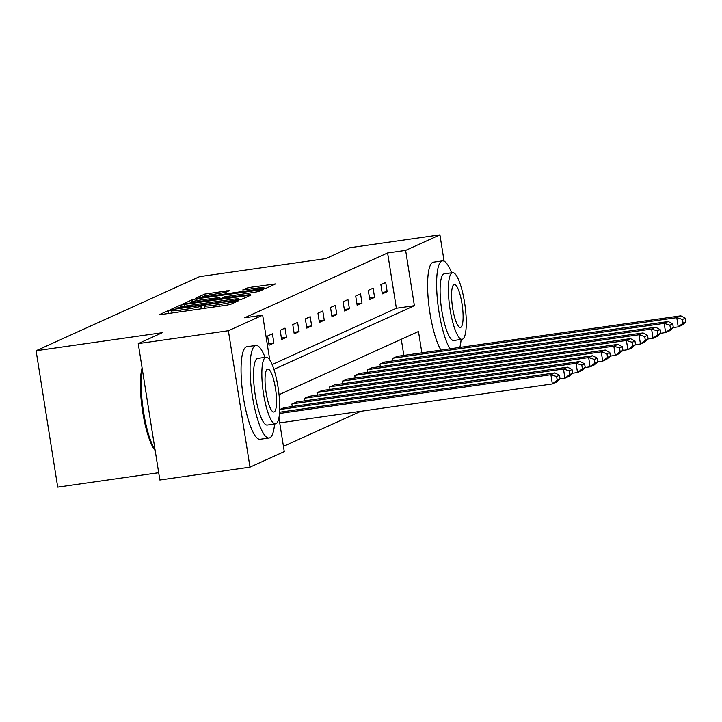 <?xml version="1.0" encoding="UTF-8"?>
<svg xmlns="http://www.w3.org/2000/svg" width="722" height="722" viewBox="0 0 722 722"><rect width="100%" height="100%" fill="white"/><g stroke="black" fill="none" stroke-linecap="round" stroke-linejoin="round"><path stroke-width="1.08" d="M171.159 310.09L168.127 310.695L159.715 314.512L162.459 314.359L226.157 305.262L230.489 304.395L238.901 300.578L232.863 301.778A11.751 0.758 -9 0 1 219.001 304.549L213.694 305.307A11.751 0.758 -9 0 1 204.624 305.993A11.751 0.758 -9 0 1 204.904 305.776L206.05 305.235L204.073 305.388L199.949 306.489A11.751 0.758 -9 0 1 186.086 309.251L180.78 310.009A11.751 0.758 -9 0 1 171.71 310.704A11.751 0.758 -9 0 1 171.989 310.478L173.145 309.937L171.159 310.09M229.686 290.533L204.732 294.098L195.391 298.339L198.135 298.186L266.165 288.222L275.596 283.917L251.175 287.221L246.852 288.087L242.763 289.964L256.301 288.222A9.819 0.632 -9 0 1 263.882 287.645A9.819 0.632 -9 0 1 252.059 290.136L210.129 296.137A9.819 0.632 -9 0 1 202.548 296.706A9.819 0.632 -9 0 1 214.362 294.215L225.688 292.347L229.686 290.533M278.927 417.867L284.269 451.593L249.983 467.143L159.851 480.022L138.245 343.618L162.288 332.716L36.1 350.748L199.561 276.652L325.748 258.62L349.791 247.727L439.924 234.849L444.102 261.193M138.245 343.618L228.378 330.739L262.664 315.189L269.757 359.989M272.14 364.574L396.369 308.267L387.606 252.962L244.641 317.77L262.664 315.189M387.606 252.962L405.638 250.39L439.924 234.849M184.435 304.404L180.103 305.262L170.762 309.503L173.506 309.359L237.204 300.253L241.536 299.386L250.967 295.081L184.435 304.404L184.724 306.227M183.072 303.917L192.422 299.684L196.754 298.818L263.286 289.504L259.198 291.381L254.866 292.248L224.704 296.805L221.961 298.078L224.795 297.861L250.579 294.522L183.09 304.025M36.1 350.748L57.706 487.151L158.687 472.72M269.053 345.224L273.891 343.031L272.429 333.817L267.591 336.01L269.053 345.224M281.634 339.52L286.481 337.327L285.019 328.113L280.181 330.306L281.634 339.52M294.224 333.817L299.061 331.624L297.608 322.409L292.762 324.602L294.224 333.817M306.814 328.113L311.651 325.92L310.189 316.705L305.352 318.898L306.814 328.113M319.395 322.409L324.241 320.216L322.779 311.002L317.942 313.195L319.395 322.409M331.985 316.705L336.822 314.512L335.369 305.289L330.523 307.491L331.985 316.705M344.575 311.002L349.412 308.799L347.95 299.585L343.112 301.778L344.575 311.002M357.155 305.289L362.002 303.096L360.54 293.881L355.693 296.074L357.155 305.289M369.745 299.585L374.583 297.392L373.121 288.177L368.283 290.37L369.745 299.585M382.326 293.881L387.173 291.688L385.71 282.473L380.873 284.667L382.326 293.881M283.439 446.377L360.847 411.296M403.833 355.404L401.279 339.286M284.125 407.668L279.73 409.536L563.485 369.005L567.519 367.173L572.041 369.547L569.216 370.828L569.793 374.51L572.618 373.229L572.041 369.547M292.248 406.513L291.859 404.04L296.715 401.964M304.837 400.809L304.44 398.336L309.305 396.261M317.418 395.105L317.03 392.633L321.886 390.557M330.008 389.393L329.611 386.92L334.476 384.853M342.598 383.689L342.201 381.216L347.065 379.149M355.179 377.985L354.791 375.512L359.646 373.445M367.769 372.281L367.372 369.808L372.236 367.733M380.35 366.577L379.962 364.105L384.826 362.029M392.939 360.874L392.551 358.401L397.407 356.325M249.983 467.143L228.378 330.739M421.865 352.832L418.48 331.497L279.035 394.699M273.909 369.366L414.392 305.686L405.638 250.39M396.369 308.267L414.392 305.686M273.891 343.031L268.819 343.762M286.481 337.327L281.409 338.058M299.061 331.624L293.989 332.346M311.651 325.92L306.579 326.642M324.241 320.216L319.16 320.938M336.822 314.512L331.75 315.234M349.412 308.799L344.34 309.53M362.002 303.096L356.921 303.827M374.583 297.392L369.511 298.114M387.173 291.688L382.1 292.41M176.583 308.402L234.424 300.307L238.603 299.179A11.751 0.758 -9 0 0 238.883 298.962A11.751 0.758 -9 0 0 229.813 299.648L191.592 305.108A11.751 0.758 -9 0 0 177.729 307.879L176.583 308.402M202.223 299.765A9.819 0.632 -9 0 0 190.409 302.265A9.819 0.632 -9 0 0 197.99 301.688L212.764 299.576L219.75 297.509L202.223 299.765M279.721 422.884L552.357 383.923L550.895 374.709L279.513 413.489M279.613 412.226L554.929 372.877L559.451 375.25L556.626 376.532L557.213 380.214L560.037 378.933L559.451 375.25M585.208 367.525L584.621 363.843L581.797 365.115L582.383 368.807L585.208 367.525L581.562 370.684L577.528 372.516L572.618 373.22L568.972 376.388L564.938 378.22L560.028 378.924L556.391 382.1L552.357 383.923L557.213 380.214M556.626 376.532L550.895 374.709L554.929 372.877M155.167 450.492A45.63 10.397 -98.1 0 1 142.694 411.901A45.63 10.397 -98.1 0 1 142.09 367.922M142.315 369.339A46.759 10.659 81.9 0 0 143.534 411.856A46.759 10.659 81.9 0 0 155.04 449.707M265.055 357.354A46.759 10.659 81.9 0 0 255.886 345.441A46.759 10.659 81.9 0 0 255.2 345.639A46.759 10.659 81.9 0 0 252.177 394.763A46.759 10.659 81.9 0 0 269.116 438.01A46.759 10.659 81.9 0 0 269.802 437.803A46.759 10.659 81.9 0 0 274.577 424.004M255.886 345.441L246.87 346.731A46.759 10.659 81.9 0 0 246.184 346.93A46.759 10.659 81.9 0 0 243.161 396.053A46.759 10.659 81.9 0 0 260.1 439.292L269.116 438.01M275.551 423.859L267.257 425.05A33.663 7.671 -98.1 0 1 255.065 393.914A33.663 7.671 -98.1 0 1 257.24 358.545A33.663 7.671 -98.1 0 1 257.736 358.401L266.03 357.209A33.663 7.671 81.9 0 0 265.534 357.363A33.663 7.671 81.9 0 0 263.359 392.732A33.663 7.671 81.9 0 0 275.551 423.859A33.663 7.671 81.9 0 0 276.048 423.715A33.663 7.671 81.9 0 0 278.223 388.346A33.663 7.671 81.9 0 0 266.03 357.209M274.18 411.919A21.696 4.946 81.9 0 0 275.578 389.131A21.696 4.946 81.9 0 0 267.727 369.059A21.696 4.946 81.9 0 0 267.402 369.159A21.696 4.946 81.9 0 0 266.003 391.947A21.696 4.946 81.9 0 0 273.864 412.018A21.696 4.946 81.9 0 0 274.18 411.919M451.593 272.799A46.759 10.659 81.9 0 0 442.424 260.886A46.759 10.659 81.9 0 0 441.738 261.084A46.759 10.659 81.9 0 0 437.351 299.016A46.759 10.659 81.9 0 0 449.968 348.816M442.424 260.886L433.408 262.176A46.759 10.659 81.9 0 0 432.731 262.375A46.759 10.659 81.9 0 0 428.336 300.307A46.759 10.659 81.9 0 0 440.962 350.107M462.098 339.313L453.804 340.495A33.663 7.671 -98.1 0 1 441.611 309.359A33.663 7.671 -98.1 0 1 443.786 273.99A33.663 7.671 -98.1 0 1 444.274 273.846L452.568 272.663A33.663 7.671 81.9 0 0 452.08 272.808A33.663 7.671 81.9 0 0 449.896 308.177A33.663 7.671 81.9 0 0 462.098 339.313A33.663 7.671 81.9 0 0 462.585 339.169A33.663 7.671 81.9 0 0 464.76 303.8A33.663 7.671 81.9 0 0 452.568 272.663M460.717 327.364A21.696 4.946 81.9 0 0 462.125 304.576A21.696 4.946 81.9 0 0 454.264 284.513A21.696 4.946 81.9 0 0 453.948 284.603A21.696 4.946 81.9 0 0 452.541 307.401A21.696 4.946 81.9 0 0 460.401 327.463A21.696 4.946 81.9 0 0 460.717 327.364M459.806 347.408A46.759 10.659 81.9 0 0 461.123 339.448M569.793 374.51L564.938 378.22L563.485 369.005L569.216 370.828M283.71 407.731L567.519 367.173M582.383 368.807L577.528 372.516L576.066 363.301L292.257 403.86M296.291 402.028L580.1 361.469L584.621 363.843M581.797 365.115L576.066 363.301L580.1 361.469M585.208 367.507L590.118 366.812L588.656 357.589L304.846 398.147M308.881 396.324L592.69 355.765L597.211 358.13L594.386 359.412L594.973 363.103L597.798 361.821L597.211 358.13M597.798 361.821L594.152 364.98L590.118 366.812L594.973 363.103M594.386 359.412L588.656 357.589L592.69 355.765M597.789 361.803L602.699 361.108L601.245 351.885L317.436 392.443M321.47 390.62L605.28 350.062L609.792 352.426L606.976 353.708L607.554 357.399L610.379 356.117L609.792 352.426M610.379 356.117L606.733 359.276L602.699 361.108L607.554 357.399M606.976 353.708L601.245 351.885L605.28 350.062M610.379 356.099L615.288 355.395L613.826 346.181L330.017 386.739M334.051 384.916L617.861 344.358L622.382 346.722L619.557 348.004L620.144 351.686L622.969 350.414L622.382 346.722M673.31 327.589L672.733 323.898L669.908 325.18L670.485 328.871L673.31 327.589L669.673 330.748L665.639 332.58L660.72 333.284L660.143 329.611L657.318 330.884L657.904 334.575L660.729 333.293L657.083 336.452L653.049 338.284L648.139 338.988L647.553 335.315L644.728 336.596L645.315 340.279L648.139 338.997L644.493 342.156L640.459 343.988L635.55 344.692L634.972 341.019L632.147 342.3L632.734 345.982L635.55 344.701L631.912 347.869L627.878 349.692L622.969 350.396L619.323 353.572L615.288 355.395L620.144 351.686M619.557 348.004L613.826 346.181L617.861 344.358M632.734 345.982L627.878 349.692L626.416 340.477L342.607 381.035M346.641 379.203L630.45 338.645L634.972 341.019M632.147 342.3L626.416 340.477L630.45 338.645M645.315 340.279L640.459 343.988L639.006 334.773L355.188 375.332M359.222 373.5L643.04 332.941L647.553 335.315M644.728 336.596L639.006 334.773L643.04 332.941M657.904 334.575L653.049 338.284L651.587 329.07L367.778 369.628M371.812 367.796L655.621 327.237L660.143 329.611M657.318 330.884L651.587 329.07L655.621 327.237M670.485 328.871L665.639 332.58L664.177 323.366L380.368 363.924M384.402 362.092L668.211 321.534L672.733 323.898M669.908 325.18L664.177 323.366L668.211 321.534M673.31 327.571L678.22 326.876L676.767 317.653L392.948 358.211M396.983 356.388L680.801 315.83L685.313 318.194L682.489 319.476L683.075 323.167L685.9 321.886L685.313 318.194M685.9 321.886L682.254 325.044L678.22 326.876L683.075 323.167M682.489 319.476L676.767 317.653L680.801 315.83M168.569 313.492L168.127 310.695M234.181 302.726L233.946 301.291M201.483 308.79L201.041 305.993M181.051 311.705L180.78 310.009M186.357 310.947L186.086 309.251M200.337 308.953L199.949 306.489M213.965 307.003L213.694 305.307M219.271 306.245L219.001 304.549M233.089 303.213L232.863 301.778M248.296 296.327L248.133 295.298M180.401 307.112L180.103 305.262M237.538 300.208L237.457 299.702M238.738 300.009L238.603 299.179M192.702 301.48L192.422 299.684M197.034 300.605L196.754 298.818M260.615 290.74L260.452 289.712M217.187 299.287L217.096 298.709M219.966 298.89L219.75 297.509M247.077 289.54L246.852 288.087M251.446 288.917L251.175 287.221M272.925 285.154L272.763 284.134M205.021 295.885L204.732 294.098M209.344 295.018L209.064 293.24M227.096 291.706L226.934 290.686M172.071 312.987L171.71 310.704M204.985 308.285L204.624 305.993M176.601 308.917L176.52 308.447M239.036 299.955L238.883 298.962M222.042 298.592L221.961 298.078M190.536 303.096L190.409 302.265M220.066 298.881L219.831 297.446M202.674 297.545L202.548 296.706M264.053 288.728L263.882 287.645"/></g></svg>
